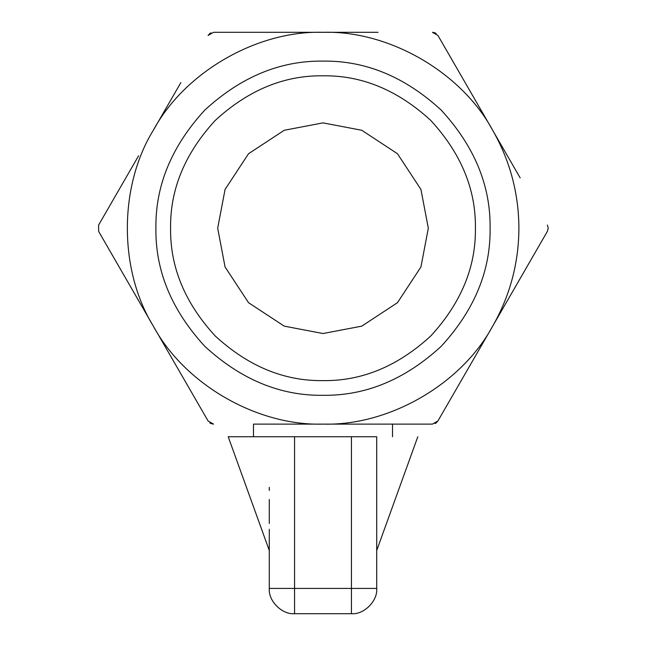 <?xml version="1.0" encoding="UTF-8"?>
<svg xmlns="http://www.w3.org/2000/svg" width="646" height="646" viewBox="0 0 646 646"><rect width="100%" height="100%" fill="white"/><g stroke="black" fill="none" stroke-linecap="round" stroke-linejoin="round"><path stroke-width="0.97" d="M548.236 228.208L547.388 225.05L548.236 228.208L547.388 231.365L548.236 228.208M507.393 300.64L492.664 326.157C509.985 295.803 518.73 263.156 518.908 228.208C518.73 193.259 509.985 160.604 492.664 130.25C461.365 72.182 388.94 30.37 323 32.3L213.543 32.3L208.069 35.457L209.829 33.503M520.167 177.892L437.931 35.457L432.457 32.3L435.041 32.849M428.322 228.208L420.934 189.439L397.476 153.732L361.768 130.274L323 122.877L284.232 130.274L248.524 153.732L225.066 189.439L217.678 228.208L225.066 189.439L248.524 153.732L284.232 130.274L323 122.877L361.768 130.274L397.476 153.732L420.934 189.439L428.322 228.208L420.934 189.439L397.476 153.732L361.768 130.274L323 122.877L284.232 130.274L248.524 153.732L225.066 189.439L217.678 228.208L225.066 266.976L248.524 302.683L284.232 326.141L323 333.53L361.768 326.141L397.476 302.683L420.934 266.976L428.322 228.208L420.934 266.976L397.476 302.683L361.768 326.141L323 333.53L284.232 326.141L248.524 302.683L225.066 266.976L217.678 228.208L225.066 266.976L248.524 302.683L284.232 326.141L323 333.53L361.768 326.141L397.476 302.683L420.934 266.976L428.322 228.208M490.096 228.208C490.669 185.564 474.358 146.174 441.153 110.054C405.034 76.85 365.644 60.538 323 61.112C280.356 60.538 240.966 76.85 204.847 110.054C171.642 146.174 155.331 185.564 155.904 228.208C155.331 270.852 171.642 310.241 204.847 346.361C240.966 379.565 280.356 395.877 323 395.304C365.644 395.877 405.034 379.565 441.153 346.361C474.358 310.241 490.669 270.852 490.096 228.208M475.408 228.208C475.932 189.31 461.05 153.385 430.769 120.439C397.823 90.157 361.897 75.275 323 75.8C284.103 75.275 248.177 90.157 215.231 120.439C184.95 153.385 170.068 189.31 170.592 228.208C170.068 267.105 184.95 303.031 215.231 335.977C248.177 366.258 284.103 381.14 323 380.615C361.897 381.14 397.823 366.258 430.769 335.977C461.05 303.031 475.932 267.105 475.408 228.208M269.285 487.31L269.285 490.419M392.518 436.753L392.518 424.115L323 424.115C388.94 426.045 461.365 384.233 492.664 326.157L547.388 231.365M288.455 424.115L253.482 424.115L253.482 436.753M126.963 175.93L132.026 167.177M132.793 165.844L133.456 164.69M138.607 155.775L98.612 225.05L98.612 231.365L153.336 326.157C184.635 384.233 257.06 426.045 323 424.115L432.457 424.115L437.931 420.95L492.664 326.157M519.037 280.477L513.974 289.238M513.207 290.571L512.544 291.717M479.146 349.575L472.775 360.597M472.113 361.744L471.523 362.769M465.152 373.8L437.931 420.95L436.171 422.904M350.075 32.3L362.81 32.3M364.15 32.3L365.321 32.3M378.063 32.3L323 32.3C257.06 30.37 184.635 72.182 153.336 130.25C118.694 186.395 118.694 270.02 153.336 326.157L208.069 420.95L213.543 424.115L210.959 423.558M435.614 33.148L436.139 33.487M466.283 84.578L471.523 93.638M472.113 94.663L472.775 95.818M477.927 104.733L478.977 106.558M479.154 106.865L492.664 130.25M166.854 106.84L173.225 95.818M173.887 94.663L174.477 93.638M180.848 82.615L153.336 130.25M210.386 33.148L210.943 32.857M270.27 32.3L280.727 32.3M281.939 32.3L283.247 32.3M293.575 32.3L295.408 32.3M296.021 32.3L323 32.3M139.827 302.748L133.456 291.717M132.793 290.571L132.204 289.545M125.833 278.523L98.612 231.365M288.14 424.115L283.247 424.115M281.939 424.115L280.727 424.115M268.009 424.115L323 424.115M210.386 423.267L209.861 422.928M179.717 371.838L174.477 362.769M173.887 361.744L173.225 360.597M168.073 351.682L167.023 349.857M166.846 349.551L153.336 326.157M435.614 423.267L435.057 423.558M375.802 424.115L365.684 424.115M364.15 424.115L362.81 424.115M506.173 153.667L512.544 164.69M513.207 165.844L513.796 166.87M269.285 499.487L269.285 523.422M269.285 550.489L228.208 436.753L294.56 436.753L294.56 588.425L351.44 588.425L351.44 436.753L376.715 436.753L376.715 588.425C377.845 600.925 363.948 614.831 351.44 613.7L294.56 613.7C282.052 614.831 268.155 600.925 269.285 588.425L269.285 529.268M376.174 436.753L376.715 436.753M351.44 436.753L294.56 436.753M376.715 588.425L351.44 588.425L351.44 613.7M294.56 613.7L294.56 588.425L269.285 588.425M376.715 550.505L417.792 436.753M269.285 550.505L228.208 436.753"/></g></svg>
